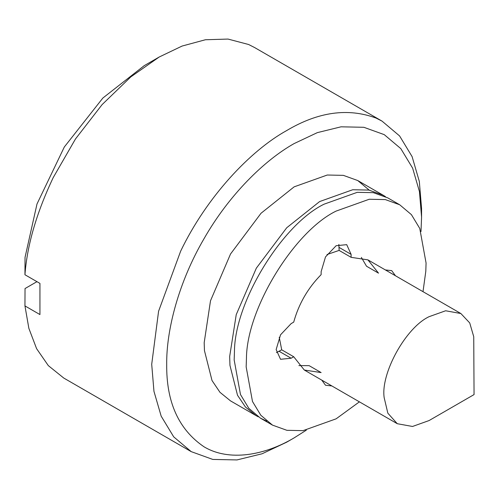 <?xml version="1.0" encoding="UTF-8"?>
<svg xmlns="http://www.w3.org/2000/svg" width="499" height="499" viewBox="0 0 499 499"><rect width="100%" height="100%" fill="white"/><g stroke="black" fill="none" stroke-linecap="round" stroke-linejoin="round"><path stroke-width="0.75" d="M423.009 291.672L425.797 271.331L426.071 263.023L419.759 228.43L411.413 214.645L399.724 204.783L387.729 197.86L373.346 192.67L357.234 192.333L324.125 204.16C282.615 224.176 234.592 301.546 234.449 351.658L234.168 359.966L240.487 394.553L248.833 408.338L260.515 418.206L266.797 421.175M399.724 204.783L385.34 199.594L369.229 199.257L336.12 211.083C294.61 231.099 246.587 308.469 246.444 358.581L246.163 366.89L252.482 401.477L260.827 415.268L272.51 425.129L286.894 430.313L303.005 430.649L336.12 418.829L359.399 401.845M361.357 257.397L366.528 266.235L378.523 273.159L367.925 259.867L351.109 257.334L339.114 250.411L338.865 244.416M395.47 275.772L391.696 270.626L385.353 269.934M321.743 380.101L325.516 385.253L331.866 385.945M351.109 257.334L351.109 254.365L346.718 244.66L336.12 245.708L325.516 256.898L321.125 271.674L321.125 274.643C307.877 288.098 298.739 303.928 293.711 322.123L291.142 323.614L280.538 334.804L276.147 349.581L280.538 359.286L291.142 358.232L293.711 356.748L304.315 370.04L321.125 372.578L309.131 365.655L298.889 365.592M293.711 356.748L281.717 349.824L279.24 337.268M276.402 352.6L281.717 349.824M473.738 336.706L474.05 394.59L429.071 420.557L412.517 426.47L397.266 423.707L387.842 413.178L384.18 397.709C380.475 373.682 405.593 327.7 429.071 316.684L445.626 310.771L460.876 313.534L469.721 322.922L473.738 336.706M327.001 254.54L339.114 250.411M420.994 231.542L421.574 217.14L419.447 191.591L412.629 168.144L400.803 148.615L384.249 134.643L363.871 127.295L341.048 126.815L317.327 132.634L294.142 143.569C264.258 160.347 228.935 195.04 204.029 238.69C178.679 282.091 166.292 330.026 166.703 364.295C166.267 402.1 178.711 429.602 204.029 446.798C228.935 461.687 264.258 455.599 294.142 437.873L286.644 442.201L262.087 453.778L236.963 459.935L212.792 459.429L191.217 451.639L173.696 436.843L161.177 416.166L153.96 391.341L151.708 364.295L158.582 311.239L180.638 251.197C206.798 196.625 250.479 150.573 286.644 130.582C318.169 111.845 347.971 107.678 376.053 118.076L382.053 121.132L399.58 135.928L412.099 156.605L419.322 181.436L421.574 208.488L421.574 217.146M294.142 437.873L306.317 430.169M258.307 416.833L256.018 415.605L245.458 407.028L237.512 395.252L229.952 365.362L229.677 356.461L236.233 314.638L256.343 268.15L286.719 227.762L319.628 201.565L352.737 189.739L368.848 190.075L383.232 195.259L385.446 196.631M256.018 415.605L230.532 400.89L219.972 392.314L212.025 380.537L204.459 350.641L204.185 342.657L210.503 300.772L230.532 253.997L261.027 213.26L294.142 186.844L327.25 175.024L343.362 175.361L357.746 180.544L369.204 190.138M382.053 121.132L254.615 47.555L248.614 44.505L228.018 39.065L205.413 39.752L182.079 46.058L159.206 57.011L130.8 76.902L102.12 104.597L75.48 138.965L53.2 177.619C36.527 212.886 27.108 245.258 24.95 274.749L39.945 283.401L39.945 314.563L24.95 305.912L28.861 328.348L36.602 348.67L48.322 365.617L63.785 378.067M36.945 281.673L25.037 288.547L24.95 305.912M159.206 57.011L144.211 65.668L102.863 98.035L64.315 146.999L36.995 203.991L25.037 257.384L24.95 274.749M291.142 358.232L279.147 351.308M351.109 254.365L339.114 247.442M260.515 418.206L272.51 425.129M397.266 423.707L304.315 370.04M460.876 313.534L367.925 259.867M383.232 195.259L357.746 180.544M63.797 378.074L191.229 451.651M429.071 420.557L474.05 394.59"/></g></svg>
